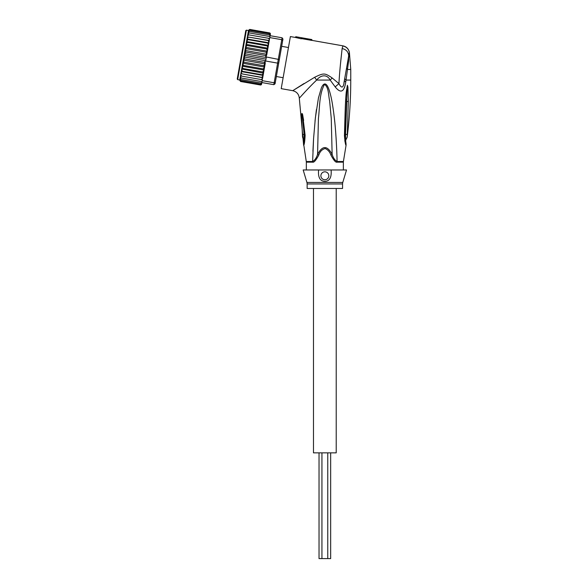 <?xml version="1.0" encoding="UTF-8"?>
<svg xmlns="http://www.w3.org/2000/svg" width="588" height="588" viewBox="0 0 588 588"><rect width="100%" height="100%" fill="white"/><g stroke="black" fill="none" stroke-linecap="round" stroke-linejoin="round"><path stroke-width="0.88" d="M330.662 452.848L330.662 558.6L319.034 558.6L319.034 452.848M336.218 188.469L336.218 452.848L313.478 452.848L313.478 188.469M288.458 47.518L281.667 46.32M283.129 77.719L276.338 76.521M246.394 30.164L237.67 79.637L237.243 79.02L245.784 30.598L246.394 30.164L248.474 30.532M278.727 62.997L275.331 82.232L274.162 82.783L278.293 59.351L279.285 59.844L278.727 62.997L277.632 63.122L265.651 61.012L265.989 59.123L245.159 55.448L244.865 53.736L245.755 52.053L245.167 50.48L246.343 48.716L245.571 47.327L246.916 45.489L246.049 44.328L247.452 42.432L246.519 41.638L241.712 68.899L242.859 68.473L242.19 66.209L243.403 65.415L242.77 63.225L243.969 62.188L243.461 60.13L244.557 58.851L244.299 56.97L244.99 55.294M269.752 32.965A1.058 1.058 -170 0 1 270.392 34.126L269.532 32.906L270.384 34.163L270.12 35.692L282.093 37.801L282.953 39.029L282.674 40.601L281.762 39.69L278.293 59.351L265.835 56.874L266.724 54.941L268.385 45.496L267.239 45.923L267.915 48.187L266.702 48.973L267.334 51.163L266.136 52.2L266.636 54.265L265.541 55.544L265.835 56.874M261.631 83.805L260.565 84.995A1.058 1.058 10 0 0 261.579 84.121L260.352 84.973L240.566 81.489L239.713 80.233L240.205 77.454M275.331 82.232L275.059 83.812L273.832 84.672L274.162 82.783L262.189 80.666L262.351 79.748L241.514 76.109L240.764 74.294L241.242 71.574L263.108 75.433L263.586 72.75L262.652 71.957L242.859 68.473M282.093 37.801L281.762 39.69L269.782 37.581L270.12 35.692L269.186 34.883L249.4 31.399L248.268 31.715L248.092 32.7L249.4 31.399M282.674 40.601L279.285 59.844M273.832 84.672L261.851 82.555L260.704 82.996L261.851 82.555L262.189 80.666M265.989 59.123L266.32 57.234M265.651 61.012L265.07 61.181L265.247 63.306L263.586 72.75M263.034 75.867L261.697 77.351L262.711 77.682L263.108 75.433L262.16 79.718M262.704 77.756L262.593 78.373M262.63 78.145L261.3 79.593M260.513 84.091L261.675 83.57L261.792 82.901L260.513 84.091L240.72 80.6L239.919 79.049M260.396 84.753L261.653 83.702L260.396 84.753L240.602 81.262L239.838 79.527M261.653 83.702L261.836 82.68M261.858 77.381L241.911 73.86L241.161 72.008L241.712 68.899M269.782 37.581L269.62 38.499L268.584 38.286L269.377 39.874L269.26 40.565L268.194 40.528L268.936 42.38L268.385 45.496M269.495 33.126L270.318 34.545L269.495 33.126L249.709 29.635L248.452 30.686L249.709 29.635M269.377 33.788L270.296 34.677L270.179 35.346L269.377 33.788L249.591 30.304L248.452 30.686M269.186 34.883L270.12 35.692M269.436 38.463L269.377 39.874M269.26 40.565L268.936 42.38M265.541 55.544L245.755 52.053M244.865 53.736L266.268 57.506M244.299 56.97L265.702 60.74M265.07 61.181L264.343 62.335L244.557 58.851M243.461 60.13L264.938 63.916L263.755 65.68L243.969 62.188M264.343 62.335L264.938 63.916M242.77 63.225L264.526 67.061L263.189 68.906L243.403 65.415M263.755 65.68L264.526 67.061M242.19 66.209L264.056 70.06L262.652 71.957M263.189 68.906L264.056 70.06M267.239 45.923L247.452 42.432M246.049 44.328L267.915 48.187M266.702 48.973L246.916 45.489M245.571 47.327L267.334 51.163M266.136 52.2L246.343 48.716M245.167 50.48L266.636 54.265M262.152 74.794L263.13 75.338L263.505 73.199L262.152 74.794L242.359 71.302L241.69 69.009L263.505 73.199M268.848 42.909L267.738 43.093L268.466 45.048M262.704 77.719L241.911 73.86M241.514 76.109L240.485 75.852L240.764 74.294M262.013 81.673L241.183 77.998L240.419 76.242L240.837 73.867M241.183 77.998L240.191 77.528L240.419 76.242M260.704 82.996L240.918 79.505L240.132 77.837M239.963 78.821L240.918 79.505M239.808 79.711L240.72 80.6M240.602 81.262L239.779 79.85M248.173 36.993L269.267 40.528M269.547 32.906L249.746 29.415L248.518 30.304L249.746 29.415M248.246 31.848L249.591 30.304M248.305 31.487L248.423 30.826M248.092 32.7L247.746 34.685L249.136 32.906L248.04 33.009L247.813 34.288M269.958 36.574L249.136 32.906M268.584 38.286L247.746 34.685L247.467 36.243L248.797 34.795M247.467 36.243L247.394 36.669M268.194 40.528L248.401 37.044L246.989 38.962L268.863 42.814M247.07 38.521L247.386 36.713M267.738 43.093L247.952 39.602L246.989 38.962M268.407 45.379L246.541 41.527L247.952 39.602M241.242 71.574L242.359 71.302M246.6 41.197L246.975 39.051M306.341 169.961L306.341 162.163L312.662 162.163A3.704 2.44 90 0 0 312.625 161.502A3.704 2.44 90 0 1 312.662 162.163C313.926 162.692 315.969 160.326 318.784 155.063C319.975 151.528 322.092 149.345 325.127 148.529C327.854 149.675 329.78 151.858 330.912 155.063L332.132 154.357C327.266 145.346 322.415 145.346 317.571 154.357L318.431 118.394C319.791 107.126 319.137 94.234 324.48 84.393C328.868 87.149 328.347 95.432 329.603 100.739L331.264 118.401L332.132 154.357C333.242 157.922 334.895 160.303 337.071 161.502A3.704 2.44 -90 0 0 337.034 162.163L337.034 162.163C335.77 162.692 333.727 160.326 330.912 155.063M346.986 65.731L346.567 68.12L347.457 69.494L350.757 69.494L350.757 80.071L346.031 80.071L348.618 61.101L348.155 59.116L347.861 60.799M306.914 182.434L342.782 182.434A5.285 5.285 -90 0 0 342.561 183.956L307.134 183.956A5.285 5.285 90 0 0 306.914 182.434L303.173 169.961L331.103 169.961C331.72 177.429 329.64 181.229 324.848 181.347C320.034 181.2 317.946 177.407 318.593 169.961L324.267 169.961M307.134 183.956L307.134 188.469L342.561 188.469L342.561 183.956M324.848 171.814A3.969 3.969 0 0 0 320.886 175.775A3.969 3.969 0 0 0 324.848 179.744A3.969 3.969 0 0 0 328.817 175.775A3.969 3.969 0 0 0 324.848 171.814M342.782 182.434L346.53 169.961L325.429 169.961M302.408 134.152L301.593 117.475L302.519 117.85L302.313 114.998L304.106 134.674L302.408 134.152L304.371 134.777L303.621 143.891L304.106 134.674L304.452 135.167C304.4 140.15 304.128 143.053 303.621 143.891L303.636 145.302C304.305 144.913 304.804 141.59 305.128 135.336L304.452 135.167L303.004 120.562L304.363 134.733M318.784 155.063L317.571 154.357C316.454 157.922 314.808 160.303 312.625 161.502L313.58 138.511L315.366 117.909L318.439 97.99L321.313 88.075C322.231 85.841 323.231 84.496 324.311 84.055C326.524 83.334 328.604 86.965 330.552 94.94C331.794 99.541 333.058 107.295 334.366 118.188C335.623 128.493 336.865 148.154 337.071 161.502L343.414 161.502L346.06 145.302C345.524 145.133 344.987 141.899 344.436 135.607L345.141 135.284L347.163 89.06M346.053 143.795L345.266 137.71M345.84 139.76L345.766 139.371M301.593 117.475C301.526 113.374 301.872 112.426 302.629 114.631L305.128 135.336M302.408 134.16L302.504 136.901L304.055 140.451M346.06 145.302L346.075 143.891C345.612 143.075 345.296 140.201 345.141 135.284L345.509 134.681L345.641 140.451L347.199 136.901L348.316 101.342L346.78 101.548L345.509 134.681L347.287 134.108M345.229 134.821L346.611 99.085M343.355 169.961L343.355 162.163L337.034 162.163M312.934 151.248L313.478 140.194M315.006 121.187L316.432 109.522M334.307 117.688L334.756 121.848M344.781 140.598L345.149 142.303M344.7 78.696L346.031 80.071L345.759 82.026C344.215 92.118 340.687 93.735 335.182 86.892L338.953 83.621C341.724 88.986 343.524 88.009 344.355 80.681L345.759 82.026M302.629 114.631L303.614 120.415M348.316 101.342L347.92 87.097L347.405 85.253L346.236 92.206C345.318 101.731 345.163 110.566 344.436 135.607M343.142 89.964L344.752 86.995M343.958 82.79L348.155 59.101M349.022 56.985L349.331 52.45L348.677 55.72L348.618 61.101M349.331 52.45L349.404 52.405C348.633 48.863 346.486 46.672 342.951 45.842L342.9 45.908C346.53 46.871 348.677 49.054 349.331 52.45M342.9 45.908L342.135 48.539C346.156 49.443 348.339 51.84 348.677 55.72L348.022 59.873M304.106 83.481L292.75 90.684C296.668 91.669 298.851 94.168 299.299 98.181C299.454 98.137 307.943 88.31 316.653 80.071C320.445 75.154 326.84 73.75 330.191 80.071L335.182 86.892M295.727 36.713L311.868 39.558L295.727 36.713L295.595 37.492L301.262 38.815L301.401 38.022M341.826 51.237L340.393 64.798M340.165 67.164L340.099 67.899M339.813 71.148L339.702 72.397M339.496 74.963L339.078 81.24M342.966 45.923L345.127 46.665M346.045 47.216L347.214 48.223M348.258 49.576L348.677 50.34M301.306 38.565L311.721 40.403L311.861 39.616M295.595 37.492L290.384 36.574L281.204 88.648L292.75 90.684L314.639 77.285C323.79 72.853 324.774 72.868 332.191 77.983L338.953 83.621C339.533 71.089 341.466 54.434 342.135 48.539M342.951 45.842L311.736 40.337M312.625 161.502L306.282 161.502L303.621 143.891M306.341 162.163L306.282 161.502M347.082 137.511L345.847 139.812M344.7 78.785L344.98 79.336M346.236 92.206L346.957 92.382M314.639 77.285L316.653 80.071L330.191 80.071L332.191 77.983M321.937 452.848L321.937 558.6M327.759 452.848L327.759 558.6M239.706 80.262L240.566 81.489M237.67 79.637L239.757 80.005M343.355 162.163L343.414 161.502M302.651 137.658L303.849 139.812M299.299 98.181L303.636 145.302M350.757 69.494L349.404 52.405M347.199 136.901C349.566 118.034 350.757 99.093 350.757 80.071"/></g></svg>
